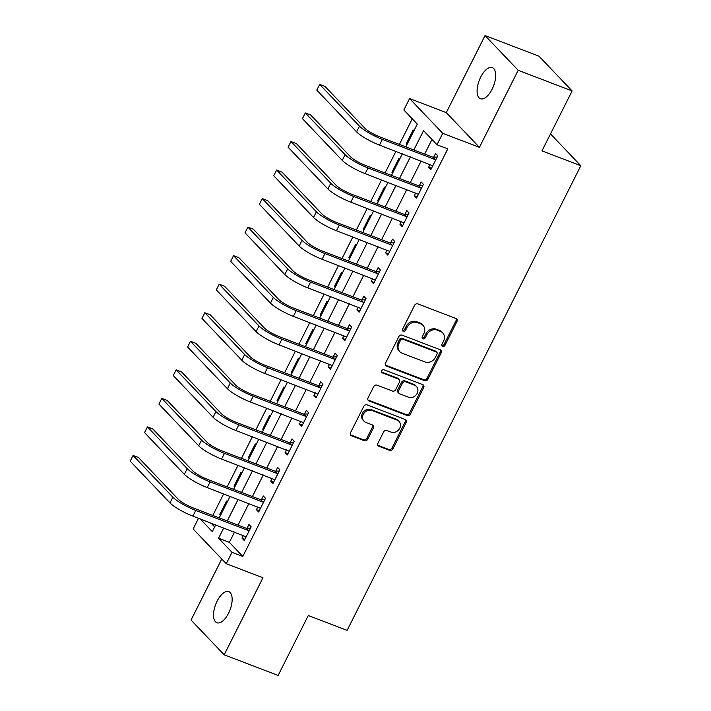 <?xml version="1.0" encoding="UTF-8"?>
<svg xmlns="http://www.w3.org/2000/svg" width="711" height="711" viewBox="0 0 711 711"><rect width="100%" height="100%" fill="white"/><g stroke="black" fill="none" stroke-linecap="round" stroke-linejoin="round"><path stroke-width="1.07" d="M442.695 346.355A1.786 1.546 136.4 0 0 444.97 345.35L456.951 321.541A2.56 2.213 136.4 0 0 455.955 318.492L417.837 303.908A2.56 2.213 136.4 0 0 414.584 305.339L402.613 329.149A1.786 1.546 136.4 0 0 405.572 330.286L407.127 327.202A8.176 7.092 136.4 0 1 417.508 322.625L420.69 323.834A8.176 7.092 136.4 0 1 423.001 325.362A8.176 7.092 136.4 0 1 423.854 333.601L422.307 336.685A1.786 1.546 136.4 0 0 425.276 337.814L426.822 334.739A8.176 7.092 136.4 0 1 437.212 330.153L440.385 331.37A8.176 7.092 136.4 0 1 442.695 332.899A8.176 7.092 136.4 0 1 443.557 341.138L442.002 344.222A1.786 1.546 136.4 0 0 442.695 346.355M441.869 345.439A1.786 1.546 136.4 0 0 444.073 344.417L456.053 320.599A2.56 2.213 136.4 0 0 456.151 318.572M402.47 330.366A1.786 1.546 136.4 0 0 404.683 329.344L406.23 326.26L407.127 327.202M422.165 337.903A1.786 1.546 136.4 0 0 424.378 336.881L425.925 333.797L426.822 334.739M228.569 613.202A16.664 7.679 -69.1 0 0 228.791 591.623A16.664 7.679 -69.1 0 0 217.113 601.177A16.664 7.679 -69.1 0 0 216.891 622.747A16.664 7.679 -69.1 0 0 228.569 613.202M492.119 89.186A16.664 7.679 -69.1 0 0 492.341 67.616A16.664 7.679 -69.1 0 0 480.663 77.17A16.664 7.679 -69.1 0 0 480.44 98.74A16.664 7.679 -69.1 0 0 492.119 89.186M377.932 443.237A2.56 2.213 136.4 0 0 378.927 446.286L389.619 450.383A2.56 2.213 136.4 0 0 392.863 448.952L406.168 422.503A2.56 2.213 136.4 0 0 405.172 419.454L367.054 404.87A2.56 2.213 136.4 0 0 363.81 406.301L350.505 432.75A2.56 2.213 136.4 0 0 351.501 435.799L364.414 440.74A2.56 2.213 136.4 0 0 367.658 439.309L373.355 427.995A2.56 2.213 136.4 0 0 372.36 424.938L365.961 422.485A6.834 5.928 136.4 0 1 364.023 421.214A6.834 5.928 136.4 0 1 363.996 413.207A6.834 5.928 136.4 0 1 371.986 410.496L397.085 420.103A6.834 5.928 136.4 0 1 399.013 421.374A6.834 5.928 136.4 0 1 399.04 429.382A6.834 5.928 136.4 0 1 391.059 432.092L386.873 430.493A2.56 2.213 136.4 0 0 383.629 431.924L377.932 443.237M234.541 532.059L229.369 542.342L242.798 556.437L232.008 552.305L226.267 563.725L193.134 528.975L198.511 518.283M572.115 90.937L518.177 70.3L485.044 35.55L538.982 56.187L572.115 90.937L541.978 150.865L580.816 165.725L347.119 630.373L308.281 615.513L278.134 675.45L224.196 654.813L262.946 577.759L226.267 563.725M485.044 35.55L446.286 112.614L479.418 147.355L518.177 70.3M479.418 147.355L442.731 133.33L436.989 144.742L423.56 130.655L413.855 149.941M242.798 556.437L447.779 148.866L436.989 144.742M424.68 380.678A2.56 2.213 136.4 0 0 427.924 379.247L441.22 352.807A2.56 2.213 136.4 0 0 440.233 349.75L402.106 335.165A2.56 2.213 136.4 0 0 398.862 336.596L385.566 363.045A2.56 2.213 136.4 0 0 386.553 366.094L424.68 380.678L423.783 379.745A2.56 2.213 136.4 0 0 427.027 378.314L440.331 351.865A2.56 2.213 136.4 0 0 440.429 349.839M423.694 387.655L410.398 414.104A2.56 2.213 136.4 0 1 407.145 415.535L369.027 400.951A2.56 2.213 136.4 0 1 368.031 397.893L373.728 386.58A2.56 2.213 136.4 0 1 376.972 385.149L392.436 391.059A2.56 2.213 136.4 0 0 395.68 389.628L399.458 382.127A2.56 2.213 136.4 0 0 398.462 379.07L382.367 372.911A1.786 1.546 136.4 0 1 383.949 369.773L422.707 384.607A2.56 2.213 136.4 0 1 423.694 387.655L422.796 386.713L409.5 413.162L410.398 414.104M221.77 559.006L191.055 620.063L224.196 654.813M431.986 139.489L424.645 154.074M421.143 161.033L410.291 182.611M406.79 189.57L395.938 211.158M392.436 218.117L381.585 239.696M378.083 246.655L367.231 268.234M363.73 275.193L352.878 296.78M349.377 303.739L338.516 325.318M335.023 332.277L324.163 353.856M320.67 360.815L309.809 382.402M306.308 389.361L295.456 410.94M291.954 417.899L281.103 439.478M277.601 446.437L266.749 468.025M263.248 474.984L252.396 496.562M248.894 503.521L238.034 525.1M430.039 164.437L428.653 167.174L430.893 169.529L437.789 155.825L435.55 153.478L433.674 157.202M415.686 192.974L414.3 195.721L416.539 198.067L423.436 184.362L421.196 182.016L419.321 185.74M401.333 221.512L399.946 224.258L402.186 226.605L409.074 212.909L406.834 210.563L404.968 214.287M386.971 250.059L385.593 252.796L387.833 255.151L394.721 241.447L392.481 239.1L390.615 242.824M372.617 278.596L371.24 281.343L373.479 283.689L380.367 269.984L378.128 267.638L376.252 271.362M358.264 307.134L356.886 309.88L359.126 312.227L366.014 298.531L363.774 296.185L361.899 299.909M343.911 335.681L342.533 338.418L344.773 340.773L351.661 327.069L349.421 324.723L347.546 328.446M329.557 364.219L328.171 366.965L330.411 369.311L337.307 355.616L335.068 353.26L333.192 356.984M315.204 392.756L313.818 395.503L316.057 397.849L322.954 384.153L320.714 381.807L318.839 385.531M300.851 421.303L299.464 424.049L301.704 426.396L308.592 412.691L306.352 410.345L304.486 414.069M286.489 449.841L285.111 452.587L287.351 454.933L294.238 441.238L291.999 438.883L290.132 442.606M272.135 478.379L270.758 481.125L272.997 483.471L279.885 469.775L277.645 467.429L275.77 471.153M257.782 506.925L256.404 509.671L258.644 512.018L265.532 498.313L263.292 495.967L261.417 499.691M243.429 535.463L242.051 538.209L244.291 540.556L251.179 526.86L248.939 524.505L247.064 528.237M412.282 118.826L399.413 144.422M395.911 151.381L385.06 172.96M381.558 179.919L370.698 201.497M367.205 208.456L356.344 230.044M352.843 237.003L341.991 258.582M338.489 265.541L327.638 287.12M324.136 294.078L313.284 315.666M309.783 322.625L298.931 344.204M295.429 351.163L284.578 372.742M281.076 379.701L270.216 401.288M266.723 408.247L255.862 429.826M252.361 436.785L241.509 458.364M238.007 465.323L227.156 486.911M223.654 493.869L212.802 515.448M210.963 523.047L214.678 526.94M413.918 130.788L413.162 129.997L406.265 143.702L407.03 144.493M399.564 159.335L398.809 158.544L391.912 172.24L392.668 173.031M385.211 187.873L384.447 187.082L377.559 200.778L378.314 201.577M370.849 216.42L370.093 215.62L363.205 229.324L363.961 230.115M356.495 244.957L355.74 244.166L348.852 257.862L349.608 258.653M342.142 273.495L341.387 272.704L334.499 286.4L335.254 287.2M327.789 302.042L327.033 301.242L320.146 314.946L320.901 315.737M313.435 330.579L312.68 329.788L305.783 343.484L306.548 344.275M299.082 359.117L298.327 358.326L291.43 372.022L292.194 372.822M284.729 387.664L283.965 386.864L277.077 400.569L277.832 401.36M270.367 416.202L269.611 415.411L262.723 429.106L263.479 429.897M256.013 444.739L255.258 443.948L248.37 457.644L249.126 458.444M241.66 473.286L240.905 472.486L234.017 486.191L234.772 486.982M227.307 501.824L226.551 501.033L219.663 514.728L220.419 515.519M580.816 165.725L550.492 133.926M405.83 146.875L417.295 124.078L403.857 109.992L409.598 98.58L442.731 133.33M446.286 112.614L409.598 98.58M223.752 527.935L218.579 538.218L232.008 552.305M410.363 156.9L399.502 178.488M396 185.447L385.149 207.025M381.647 213.984L370.795 235.572M367.294 242.531L356.442 264.11M352.94 271.069L342.089 292.648M338.587 299.607L327.735 321.194M324.234 328.153L313.373 349.732M309.88 356.691L299.02 378.27M295.518 385.229L284.667 406.816M281.165 413.775L270.313 435.354M266.812 442.313L255.96 463.892M252.458 470.851L241.607 492.439M238.105 499.398L227.253 520.976M200.173 518.914L212.305 531.641L215.717 524.86M219.219 517.901L230.071 496.322M233.572 489.364L244.433 467.785M247.926 460.826L258.786 439.238M262.279 432.279L273.14 410.7M276.641 403.741L287.493 382.163M290.995 375.204L301.846 353.616M305.348 346.657L316.199 325.078M319.701 318.119L330.553 296.54M334.054 289.581L344.906 267.994M348.408 261.035L359.268 239.456M362.761 232.497L373.622 210.918M377.123 203.959L387.975 182.371M391.477 175.413L402.328 153.834M229.369 542.342L218.579 538.218M406.265 143.702L407.243 144.066M391.912 172.24L392.881 172.613M377.559 200.778L378.528 201.151M363.205 229.324L364.174 229.689M348.852 257.862L349.821 258.235M334.499 286.4L335.468 286.773M320.146 314.946L321.114 315.311M305.783 343.484L306.761 343.857M291.43 372.022L292.399 372.395M277.077 400.569L278.045 400.933M262.723 429.106L263.692 429.48M248.37 457.644L249.339 458.017M234.017 486.191L234.986 486.564M219.663 514.728L220.632 515.102M428.653 167.174L431.524 168.276M414.3 195.721L417.17 196.814M399.946 224.258L402.817 225.351M385.593 252.796L388.464 253.898M371.24 281.343L374.11 282.436M356.886 309.88L359.748 310.983M342.533 338.418L345.395 339.52M328.171 366.965L331.042 368.058M313.818 395.503L316.688 396.605M299.464 424.049L302.335 425.142M285.111 452.587L287.982 453.68M270.758 481.125L273.628 482.227M256.404 509.671L259.266 510.765M242.051 538.209L244.913 539.302M442.695 332.899L441.798 331.966A8.176 7.092 136.4 0 0 439.487 330.428L440.385 331.37M425.925 333.797A8.176 7.092 136.4 0 1 436.314 329.22L439.487 330.428M423.001 325.362L422.103 324.429A8.176 7.092 136.4 0 0 419.792 322.901L420.69 323.834M406.23 326.26A8.176 7.092 136.4 0 1 416.619 321.683L419.792 322.901M385.469 365.072A2.56 2.213 136.4 0 0 385.655 365.161L423.783 379.745M437.016 354.131A1.786 1.546 136.4 0 0 436.323 351.998L402.861 339.2A1.786 1.546 136.4 0 0 400.586 340.196L398.951 343.449A8.176 7.092 136.4 0 0 399.813 351.687A8.176 7.092 136.4 0 0 402.124 353.216L425 361.961A8.176 7.092 136.4 0 0 435.381 357.384L437.016 354.131M436.83 352.336L435.932 351.394A1.786 1.546 136.4 0 0 435.425 351.056L436.323 351.998M399.813 351.687L398.915 350.745A8.176 7.092 136.4 0 1 398.062 342.506L399.689 339.263A1.786 1.546 136.4 0 1 401.964 338.258L435.425 351.056M367.934 399.92A2.56 2.213 136.4 0 0 368.129 400.009L406.257 414.593A2.56 2.213 136.4 0 0 409.5 413.162M399.182 379.55L398.293 378.608A2.56 2.213 136.4 0 0 397.565 378.136L381.531 371.995M408.478 397.2A6.834 5.928 136.4 0 0 416.468 394.498A6.834 5.928 136.4 0 0 416.442 386.491A6.834 5.928 136.4 0 0 414.504 385.211L405.661 381.825A2.56 2.213 136.4 0 0 402.417 383.256L398.64 390.766A2.56 2.213 136.4 0 0 399.635 393.814L408.478 397.2M416.442 386.491L415.544 385.549A6.834 5.928 136.4 0 0 413.615 384.269L414.504 385.211M398.915 393.343L398.018 392.401A2.56 2.213 136.4 0 1 397.751 389.824L401.528 382.322A2.56 2.213 136.4 0 1 404.772 380.883L413.615 384.269M422.796 386.713A2.56 2.213 136.4 0 0 422.894 384.687M399.013 421.374L398.124 420.441A6.834 5.928 136.4 0 0 396.187 419.161L397.085 420.103M364.023 421.214L363.125 420.272A6.834 5.928 136.4 0 1 363.108 412.264A6.834 5.928 136.4 0 1 371.089 409.563L396.187 419.161M350.407 434.776A2.56 2.213 136.4 0 0 350.603 434.856L363.525 439.798A2.56 2.213 136.4 0 0 366.769 438.367L372.457 427.053A2.56 2.213 136.4 0 0 372.555 425.027M377.834 445.264A2.56 2.213 136.4 0 0 378.03 445.353L388.721 449.441A2.56 2.213 136.4 0 0 391.974 448.01L405.27 421.57A2.56 2.213 136.4 0 0 405.368 419.543M435.914 159.548L435.141 159.575L432.901 157.229L380.136 137.045A13.02 2.471 -153.3 0 1 364.867 128.22L325.06 86.475L319.666 84.413L359.473 126.158A19.526 3.706 26.7 0 0 382.376 139.392L435.141 159.575M319.666 84.413L316.795 90.119L356.602 131.864A19.526 3.706 26.7 0 0 379.505 145.097L432.768 165.796M432.901 157.229L437.158 157.069M421.561 188.095L420.788 188.122L418.548 185.775L365.783 165.583A13.02 2.471 -153.3 0 1 350.514 156.767L310.707 115.022L305.312 112.951L345.119 154.696A19.526 3.706 26.7 0 0 368.014 167.929L420.788 188.122M305.312 112.951L302.442 118.666L342.249 160.41A19.526 3.706 26.7 0 0 365.143 173.644L418.415 194.343M418.548 185.775L422.805 185.615M407.207 216.633L406.434 216.659L404.195 214.313L351.421 194.13A13.02 2.471 -153.3 0 1 336.161 185.304L296.354 143.56L290.959 141.498L330.766 183.242A19.526 3.706 26.7 0 0 353.66 196.476L406.434 216.659M290.959 141.498L288.088 147.204L327.895 188.948A19.526 3.706 26.7 0 0 350.79 202.182L404.061 222.881M404.195 214.313L408.452 214.153M392.845 245.171L392.081 245.197L389.841 242.851L337.067 222.667A13.02 2.471 -153.3 0 1 321.807 213.842L282 172.098L276.606 170.036L316.413 211.78A19.526 3.706 26.7 0 0 339.307 225.014L392.081 245.197M276.606 170.036L273.735 175.741L313.542 217.486A19.526 3.706 26.7 0 0 336.436 230.72L389.708 251.418M389.841 242.851L394.098 242.7M378.492 273.717L377.728 273.744L375.488 271.398L322.714 251.205A13.02 2.471 -153.3 0 1 307.445 242.389L267.647 200.644L262.252 198.573L302.051 240.318A19.526 3.706 26.7 0 0 324.954 253.551L377.728 273.744M262.252 198.573L259.382 204.288L299.18 246.033A19.526 3.706 26.7 0 0 322.083 259.266L375.355 279.965M375.488 271.398L379.736 271.238M364.139 302.255L363.365 302.282L361.135 299.935L308.361 279.752A13.02 2.471 -153.3 0 1 293.092 270.927L253.285 229.182L247.89 227.12L287.697 268.865A19.526 3.706 26.7 0 0 310.6 282.098L363.365 302.282M247.89 227.12L245.019 232.826L284.827 274.57A19.526 3.706 26.7 0 0 307.73 287.804L360.992 308.503M361.135 299.935L365.383 299.775M349.785 330.793L349.012 330.819L346.772 328.473L294.007 308.29A13.02 2.471 -153.3 0 1 278.739 299.464L238.932 257.72L233.537 255.658L273.344 297.402A19.526 3.706 26.7 0 0 296.247 310.636L349.012 330.819M233.537 255.658L230.666 261.364L270.473 303.108A19.526 3.706 26.7 0 0 293.376 316.342L346.639 337.05M346.772 328.473L351.03 328.322M335.432 359.339L334.659 359.366L332.419 357.02L279.654 336.827A13.02 2.471 -153.3 0 1 264.385 328.011L224.578 286.266L219.184 284.196L258.991 325.94A19.526 3.706 26.7 0 0 281.894 339.183L334.659 359.366M219.184 284.196L216.313 289.91L256.12 331.655A19.526 3.706 26.7 0 0 279.023 344.888L332.286 365.587M332.419 357.02L336.676 356.86M321.079 387.877L320.305 387.904L318.066 385.558L265.301 365.374A13.02 2.471 -153.3 0 1 250.032 356.549L210.225 314.804L204.83 312.742L244.637 354.487A19.526 3.706 26.7 0 0 267.532 367.72L320.305 387.904M204.83 312.742L201.96 318.448L241.767 360.193A19.526 3.706 26.7 0 0 264.661 373.426L317.933 394.125M318.066 385.558L322.323 385.398M306.725 416.415L305.952 416.45L303.713 414.095L250.939 393.912A13.02 2.471 -153.3 0 1 235.679 385.086L195.872 343.342L190.477 341.28L230.284 383.025A19.526 3.706 26.7 0 0 253.178 396.258L305.952 416.45M190.477 341.28L187.606 346.986L227.413 388.73A19.526 3.706 26.7 0 0 250.308 401.964L303.579 422.672M303.713 414.095L307.97 413.944M292.363 444.962L291.599 444.988L289.359 442.642L236.585 422.45A13.02 2.471 -153.3 0 1 221.325 413.633L181.518 371.889L176.124 369.827L215.931 411.571A19.526 3.706 26.7 0 0 238.825 424.805L291.599 444.988M176.124 369.827L173.253 375.532L213.06 417.277A19.526 3.706 26.7 0 0 235.954 430.51L289.226 451.209M289.359 442.642L293.616 442.482M278.01 473.499L277.246 473.526L275.006 471.18L222.232 450.996A13.02 2.471 -153.3 0 1 206.963 442.171L167.165 400.426L161.77 398.364L201.569 440.109A19.526 3.706 26.7 0 0 224.472 453.342L277.246 473.526M161.77 398.364L158.9 404.07L198.698 445.815A19.526 3.706 26.7 0 0 221.601 459.048L274.873 479.747M275.006 471.18L279.254 471.02M263.657 502.037L262.892 502.073L260.653 499.717L207.879 479.534A13.02 2.471 -153.3 0 1 192.61 470.709L152.803 428.964L147.417 426.902L187.215 468.647A19.526 3.706 26.7 0 0 210.118 481.88L262.892 502.073M147.417 426.902L144.537 432.608L184.345 474.353A19.526 3.706 26.7 0 0 207.248 487.595L260.51 508.294M260.653 499.717L264.901 499.566M249.303 530.584L248.53 530.61L246.29 528.264L193.525 508.072A13.02 2.471 -153.3 0 1 178.257 499.255L138.449 457.511L133.055 455.449L172.862 497.193A19.526 3.706 26.7 0 0 195.765 510.427L248.53 530.61M133.055 455.449L130.184 461.155L169.991 502.899A19.526 3.706 26.7 0 0 192.894 516.133L246.157 536.832M246.29 528.264L250.548 528.104M444.073 344.417L444.97 345.35M404.683 329.344L405.572 330.286M424.378 336.881L425.276 337.814M436.314 329.22L437.212 330.153M416.619 321.683L417.508 322.625M456.053 320.599L456.951 321.541M385.655 365.161L386.553 366.094M440.331 351.865L441.22 352.807M427.027 378.314L427.924 379.247M401.964 338.258L402.861 339.2M399.689 339.263L400.586 340.196M398.062 342.506L398.951 343.449M406.257 414.593L407.145 415.535M368.129 400.009L369.027 400.951M397.565 378.136L398.462 379.07M381.549 372.057L382.367 372.911M404.772 380.883L405.661 381.825M401.528 382.322L402.417 383.256M397.751 389.824L398.64 390.766M371.089 409.563L371.986 410.496M372.457 427.053L373.355 427.995M366.769 438.367L367.658 439.309M363.525 439.798L364.414 440.74M350.603 434.856L351.501 435.799M405.27 421.57L406.168 422.503M391.974 448.01L392.863 448.952M388.721 449.441L389.619 450.383M378.03 445.353L378.927 446.286M382.376 139.392L379.505 145.097M359.473 126.158L356.602 131.864M368.014 167.929L365.143 173.644M345.119 154.696L342.249 160.41M353.66 196.476L350.79 202.182M330.766 183.242L327.895 188.948M339.307 225.014L336.436 230.72M316.413 211.78L313.542 217.486M324.954 253.551L322.083 259.266M302.051 240.318L299.18 246.033M310.6 282.098L307.73 287.804M287.697 268.865L284.827 274.57M296.247 310.636L293.376 316.342M273.344 297.402L270.473 303.108M281.894 339.183L279.023 344.888M258.991 325.94L256.12 331.655M267.532 367.72L264.661 373.426M244.637 354.487L241.767 360.193M253.178 396.258L250.308 401.964M230.284 383.025L227.413 388.73M238.825 424.805L235.954 430.51M215.931 411.571L213.06 417.277M224.472 453.342L221.601 459.048M201.569 440.109L198.698 445.815M210.118 481.88L207.248 487.595M187.215 468.647L184.345 474.353M195.765 510.427L192.894 516.133M172.862 497.193L169.991 502.899"/></g></svg>
